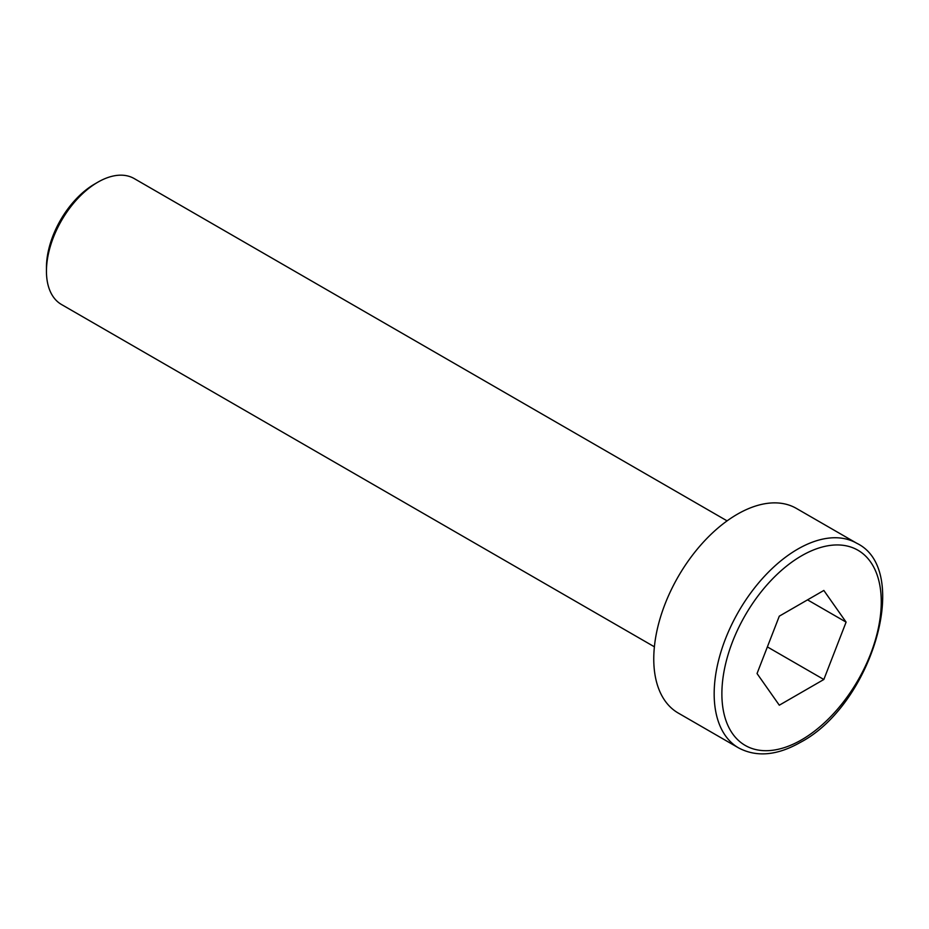 <?xml version="1.0" encoding="UTF-8"?>
<svg xmlns="http://www.w3.org/2000/svg" width="929" height="929" viewBox="0 0 929 929"><rect width="100%" height="100%" fill="white"/><g stroke="black" fill="none" stroke-linecap="round" stroke-linejoin="round"><path stroke-width="1.39" d="M46.45 271.233L46.45 267.517A68.165 39.355 -60 0 1 94.653 184.035L97.859 182.177A72.706 41.979 120 0 0 46.45 271.233A72.706 41.979 120 0 0 61.511 304.515L654.388 646.805M737.301 514.248A118.146 68.212 120 0 0 660.124 618.366A118.146 68.212 120 0 0 678.228 713.042L738.636 747.926A118.146 68.212 -60 0 1 720.532 653.25A118.146 68.212 -60 0 1 797.709 549.132A118.146 68.212 -60 0 1 856.793 543.279L796.374 508.407A118.146 68.212 120 0 0 737.301 514.248M823.837 679.494L846.098 622.116L823.837 590.449L779.303 616.159L757.042 673.537L779.303 705.204L823.837 679.494L767.377 646.909M807.533 599.855L846.098 622.116M727.093 520.867L134.217 178.577A72.706 41.979 120 0 0 97.859 182.177L94.653 184.035M801.564 555.809A112.699 65.065 120 0 0 721.879 693.835A112.699 65.065 120 0 0 801.564 739.844A112.699 65.065 120 0 0 881.261 601.818A112.699 65.065 120 0 0 801.564 555.809M738.636 747.926C756.612 757.414 777.213 755.556 800.438 742.341C871.669 705.123 912.301 569.953 856.793 543.279"/></g></svg>
